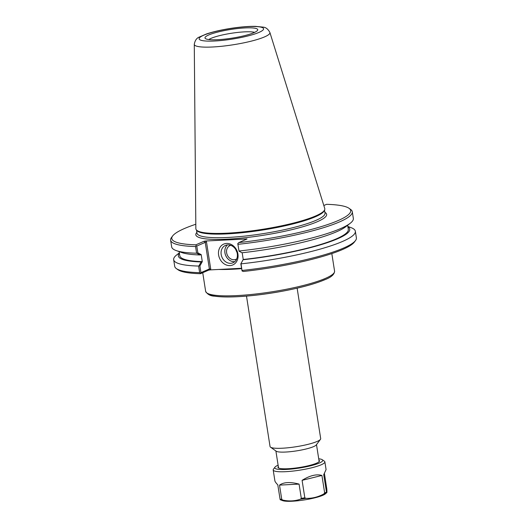 <?xml version="1.0" encoding="UTF-8"?>
<svg xmlns="http://www.w3.org/2000/svg" width="527" height="527" viewBox="0 0 527 527"><rect width="100%" height="100%" fill="white"/><g stroke="black" fill="none" stroke-linecap="round" stroke-linejoin="round"><path stroke-width="0.79" d="M297.136 288.17L320.693 438.609A25.625 4.216 171.1 0 1 320.449 439.36A25.625 4.216 171.1 0 1 317.149 441.435A25.625 4.216 171.1 0 1 291.062 447.436A25.625 4.216 171.1 0 1 270.522 447.179A25.625 4.216 171.1 0 1 270.055 446.54L246.498 296.102M320.449 439.36L316.259 444.94A20.553 3.386 171.1 0 1 313.611 446.606A20.553 3.386 171.1 0 1 292.689 451.415A20.553 3.386 171.1 0 1 276.22 451.211L270.522 447.179M202.276 261.636L201.215 254.64L197.836 252.822L196.775 246.056L205.227 242.374L209.39 268.968L200.939 272.65L199.891 265.964L202.276 261.636L201.103 261.945L198.989 265.766L199.891 265.964M239.113 251.004A91.948 15.138 -8.9 0 0 350.139 223.343L345.64 226.801A86.744 14.282 -8.9 0 1 241.998 252.769L239.041 251.155L237.782 243.599L238.85 242.578L247.071 238.968L205.655 241.004L204.035 241.267L195.899 244.818A90.525 14.901 171.1 0 1 172.672 235.918L171.499 237.486A91.948 15.138 -8.9 0 0 170.616 240.18L171.664 246.867A91.948 15.138 -8.9 0 0 176.216 250.582L181.558 252.492A86.744 14.282 -8.9 0 0 200.01 254.963L201.182 254.653M179.397 253.164A86.744 14.282 -8.9 0 0 201.103 261.945M179.16 251.636L179.799 255.747A85.282 14.038 -8.9 0 0 202.309 261.623M350.139 223.343A91.948 15.138 -8.9 0 0 353.34 218.415L352.293 211.729A91.948 15.138 -8.9 0 0 350.626 209.436L349.032 208.303A90.525 14.901 171.1 0 1 238.85 242.578M242.183 252.749L243.237 259.488A85.282 14.038 -8.9 0 0 348.307 229.357L347.662 225.246M243.237 259.488L240.826 263.829L243.21 259.501M243.092 259.752A86.744 14.282 -8.9 0 0 347.899 226.781M240.826 263.829L242.071 270.983L240.984 263.579M237.782 243.599L239.041 251.155M197.836 252.822L197.045 253.349L200.01 254.963M195.899 244.818L196.163 245.766L196.775 246.056M196.163 245.766L195.557 246.537L196.597 253.217L197.045 253.349M210.734 269.099L209.39 268.968L208.56 270.173L210.181 269.903L210.734 269.099L206.452 241.741L205.227 242.374L204.035 241.267M200.939 272.65L200.431 273.717L208.56 270.173M323.828 205.517L326.569 204.324A90.525 14.901 171.1 0 1 349.032 208.303M347.853 226.485L350.798 227.539A91.948 15.138 171.1 0 1 355.35 231.254L356.384 237.861A91.948 15.138 171.1 0 1 355.501 240.556L354.328 242.124A90.525 14.901 -8.9 0 1 243.375 271.477L242.071 270.983M172.672 235.918A90.525 14.901 171.1 0 1 195.807 224.252M196.327 229.858L196.914 230.582A64.775 10.665 -8.9 0 0 247.315 232.15A64.775 10.665 -8.9 0 0 315.502 216.716A64.775 10.665 -8.9 0 0 324.316 210.629L324.658 209.766A65.249 10.744 171.1 0 1 315.778 215.899A65.249 10.744 171.1 0 1 247.091 231.445A65.249 10.744 171.1 0 1 196.327 229.858A65.249 10.744 171.1 0 1 195.846 228.626L194.279 44.327A38.28 6.304 -8.9 0 0 222.117 46.231A38.28 6.304 -8.9 0 0 264.64 36.857A38.28 6.304 -8.9 0 0 269.89 32.483C268.065 29.064 265.786 27.279 263.045 27.121L255.391 26.35C248.434 26.258 240.22 26.936 230.754 28.386C221.281 29.881 213.198 31.732 206.512 33.945L199.206 37.094C196.604 38.102 194.964 40.513 194.279 44.327M230.674 263.316A9.466 7.905 66.4 0 1 221.492 255.898A9.466 7.905 66.4 0 1 225.444 245.411A9.466 7.905 66.4 0 1 236.471 250.931A9.466 7.905 66.4 0 1 233.013 262.769A9.466 7.905 66.4 0 1 230.674 263.316M230.003 265.582A11.363 9.486 -113.6 0 0 235.767 248.533A11.363 9.486 -113.6 0 0 219.041 249.409A11.363 9.486 -113.6 0 0 230.003 265.582M227.453 244.89A9.466 7.905 -113.6 0 0 225.661 255.43A9.466 7.905 -113.6 0 0 234.429 261.675A9.466 7.905 -113.6 0 0 234.759 261.655M241.518 268.269L210.181 269.903M235.892 249.778A7.47 6.238 -113.6 0 0 236.919 252.143M230.78 245.332A7.47 6.238 -113.6 0 0 229.996 245.602A7.47 6.238 -113.6 0 0 226.88 253.882A7.47 6.238 -113.6 0 0 234.126 259.732A7.47 6.238 -113.6 0 0 235.971 259.304A7.47 6.238 -113.6 0 0 236.702 258.915M198.989 265.766L198.613 266.056L199.647 272.663A91.948 15.138 171.1 0 1 176.374 268.605L177.968 269.738A90.525 14.901 -8.9 0 0 200.431 273.717M199.647 272.663L200.451 273.151M176.374 268.605A91.948 15.138 171.1 0 1 174.707 266.313L173.673 259.706A91.948 15.138 171.1 0 1 176.874 254.778L179.351 252.874M355.501 240.556A91.948 15.138 171.1 0 1 242.156 270.443M355.35 231.254A91.948 15.138 171.1 0 1 241.122 263.843M238.066 244.317A91.948 15.138 -8.9 0 0 352.293 211.729M170.616 240.18A91.948 15.138 -8.9 0 0 195.557 246.537M176.216 250.582A91.948 15.138 -8.9 0 0 196.597 253.217M198.613 266.056A91.948 15.138 171.1 0 1 173.673 259.706M269.89 32.483L324.737 208.442A65.249 10.744 171.1 0 1 324.658 209.766M217.895 39.683A26.693 4.394 171.1 0 1 205.181 38.339A26.693 4.394 171.1 0 1 230.688 29.466A26.693 4.394 171.1 0 1 257.683 30.118A26.693 4.394 171.1 0 1 217.895 39.683M254.633 32.364A24.631 4.051 -8.9 0 0 231.281 33.287A24.631 4.051 -8.9 0 0 208.771 39.545M302.09 480.341C309.869 475.519 316.477 473.892 321.918 475.446L324.652 492.91L323.828 493.937C318.11 497.073 312.136 498.549 305.897 498.358L304.823 497.804L302.09 480.341L321.918 475.446M278.111 465.17A24.288 3.999 -8.9 0 0 274.982 467.139L273.441 469.195A26.159 4.308 -8.9 0 0 273.19 469.959A26.159 4.308 -8.9 0 0 292.511 471.125A26.159 4.308 -8.9 0 0 321.259 464.755A26.159 4.308 -8.9 0 0 324.869 461.869A26.159 4.308 -8.9 0 0 324.401 461.211L322.3 459.728A24.288 3.999 -8.9 0 0 318.723 458.806M324.415 473.45L326.839 489.227C327.017 492.053 326.931 493.226 326.588 492.732L323.716 474.662L326.081 469.583L324.869 461.869M273.19 469.959L274.903 480.901C275.028 481.652 275.996 482.969 277.795 484.86L280.16 499.701L282.67 500.65A22.503 3.702 -8.9 0 0 301.378 500.354A22.503 3.702 -8.9 0 0 322.899 495.261A22.503 3.702 -8.9 0 0 325.231 493.983L326.588 492.732A25.691 4.229 -8.9 0 1 325.33 493.325A25.691 4.229 -8.9 0 1 323.828 493.937M281.747 499.359L279.521 485.117C283.717 482.113 290.232 481.77 299.072 484.096L301.299 498.338L300.482 499.174C294.856 501.144 288.961 501.447 282.808 500.097L281.747 499.359A26.159 4.308 -8.9 0 1 280.028 499.102M279.521 485.117L299.072 484.096M274.982 467.139A24.288 3.999 -8.9 0 0 290.766 469.122A24.288 3.999 -8.9 0 0 319.382 463.016A24.288 3.999 -8.9 0 0 322.3 459.728M278.328 466.553A21.021 3.458 -8.9 0 0 278.361 467.871A21.021 3.458 -8.9 0 0 295.206 468.081A21.021 3.458 -8.9 0 0 316.608 463.161A21.021 3.458 -8.9 0 0 319.309 461.454A21.021 3.458 -8.9 0 0 318.94 460.196M218.83 269.455A65.249 10.744 -8.9 0 0 241.577 268.638M325.554 278.328A65.249 10.744 171.1 0 1 253.836 294.211A65.249 10.744 171.1 0 1 205.642 291.312C207.427 294.422 210.431 296.042 214.647 296.167C221.307 297.156 230.622 297.228 242.598 296.405C253.592 295.621 265.147 294.198 277.261 292.136C297.88 288.539 313.769 284.389 324.915 279.692C331.246 277.261 334.467 274.402 334.573 271.122A65.249 10.744 171.1 0 1 325.554 278.328M207.757 293.486A63.826 10.507 -8.9 0 0 257.545 294.962A63.826 10.507 -8.9 0 0 324.566 279.778M206.452 241.741L205.655 241.004M246.32 238.883L245.898 239.502M196.894 232.367A66.204 10.896 -8.9 0 0 238.257 238.395A66.204 10.896 -8.9 0 0 317.491 221.636A66.204 10.896 -8.9 0 0 324.889 212.328M324.533 210.075L325.021 213.158A64.775 10.665 171.1 0 1 316.068 220.312A64.775 10.665 171.1 0 1 244.871 236.083A64.775 10.665 171.1 0 1 197.019 233.204L196.538 230.121M259.106 32.358A32.648 5.375 171.1 0 1 203.231 40.75A32.648 5.375 171.1 0 1 231.761 28.313A32.648 5.375 171.1 0 1 259.106 32.358M324.652 492.91A26.159 4.308 -8.9 0 0 325.607 492.514A26.159 4.308 -8.9 0 0 326.45 492.126M301.299 498.338A26.159 4.308 -8.9 0 0 304.823 497.804M280.16 499.701A25.691 4.229 -8.9 0 0 282.808 500.097M300.482 499.174A25.691 4.229 -8.9 0 0 305.897 498.358M202.73 272.716L205.642 291.312M331.826 253.579L334.573 271.122M275.891 450.98L278.552 467.989M316.496 444.617L319.164 461.632"/></g></svg>
